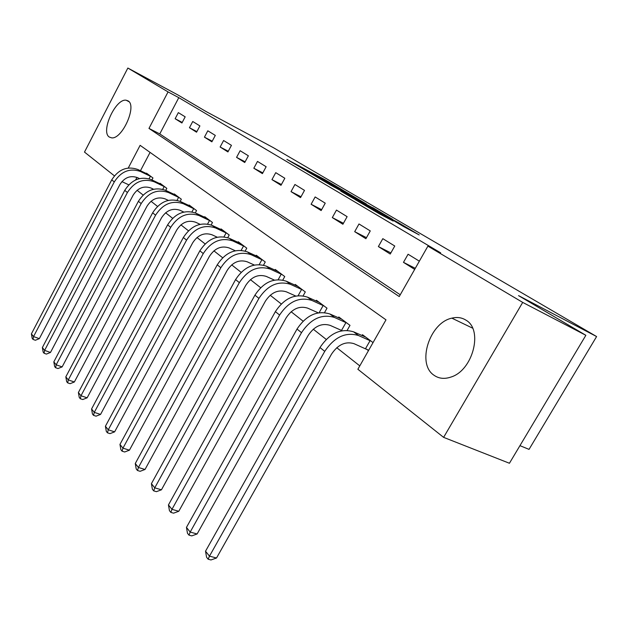 <?xml version="1.0" encoding="UTF-8"?>
<svg xmlns="http://www.w3.org/2000/svg" width="628" height="628" viewBox="0 0 628 628"><rect width="100%" height="100%" fill="white"/><g stroke="black" fill="none" stroke-linecap="round" stroke-linejoin="round"><path stroke-width="0.94" d="M343.422 190.496L324.919 179.671L286.878 159.379L304.761 169.882L343.422 190.496M433.972 375.222C416.474 363.84 429.521 322.635 451.877 318.153C457.098 316.873 461.776 317.533 465.905 320.131C483.434 329.684 472.931 370.457 450.998 377.043C444.491 379.257 438.823 378.653 433.972 375.222M109.296 137.045C100.378 131.699 115.599 98.329 126.126 100.213L128.041 100.873C137.32 105.52 122.232 139.479 111.627 137.854L109.296 137.045M403.757 226.653L419.214 234.935L398.285 222.602L355.063 199.563L379.438 213.858L393.293 221.103L362.537 203.692L390.443 218.473L401.881 225.02L394.486 221.15L403.757 226.653M114.39 175.84L84.49 152.086L127.853 68.044L178.109 95.064L206.141 111.58L273.306 147.627L596.6 336.553L518.532 295.623L585.861 335.297L522.7 302.406L443.611 437.363L357.874 369.256L385.985 319.84L140.123 145.335L128.261 168.021M127.853 68.044L168.061 91.908L148.969 128.418L399.235 296.549L427.904 246.137L522.7 302.406M427.904 246.137L440.66 252.841L178.792 97.662L168.061 91.908M366.383 203.998L345.235 191.587L306.747 171.091L328.46 183.816L366.383 203.998M372.789 207.648L392.461 219.235L353.156 198.362L340.784 191.148L358.447 200.505L352.701 197.074L329.818 184.703L372.71 207.782M178.792 97.662L159.771 133.913L400.24 294.775M175.133 118.723L181.924 122.994L185.174 116.839L178.336 112.624L175.133 118.723L182.23 122.429M189.452 127.735L196.564 132.202L199.892 125.914L192.741 121.502L189.452 127.735L196.878 131.605M204.438 137.155L211.879 141.834L215.302 135.405L207.813 130.797L204.438 137.155L212.217 141.206M220.13 147.023L227.925 151.929L231.442 145.351L223.599 140.523L220.13 147.023L228.278 151.262M236.568 157.369L244.747 162.511L248.366 155.791L240.139 150.72L236.568 157.369L245.132 161.804M253.83 168.226L262.418 173.626L266.139 166.742L257.496 161.42L253.83 168.226L262.826 172.873M271.955 179.624L280.991 185.307L284.829 178.258L275.739 172.661L271.955 179.624L281.423 184.506M291.031 191.626L300.537 197.608L304.502 190.386L294.932 184.491L291.031 191.626L301.008 196.752M311.119 204.265L321.151 210.568L325.233 203.166L315.146 196.949L311.119 204.265L321.646 209.658M332.314 217.594L342.904 224.251L347.119 216.66L336.467 210.09L332.314 217.594L343.438 223.278M354.694 231.669L365.896 238.719L370.261 230.916L358.988 223.968L354.694 231.669L366.477 237.674M378.378 246.569L390.239 254.034L394.761 246.019L382.821 238.664L378.378 246.569L390.875 252.911M419.355 261.177L408.082 254.23L403.474 262.355L414.676 269.404M137.085 190.292L143.106 195.041M151.018 201.274L157.495 206.384M165.611 212.782L172.59 218.285M180.919 224.855L188.431 230.774M196.996 237.525L205.089 243.907M213.889 250.847L222.626 257.731M231.677 264.867L241.105 272.301M250.423 279.648L260.612 287.679M270.205 295.246L281.226 303.936M291.125 311.739L303.057 321.144M313.27 329.198L326.207 339.395M336.765 347.716L359.797 365.881M150.076 152.4L140.452 170.738M136.951 177.41L135.624 179.938M146.308 173.556L146.512 173.155L152.957 177.975L151.929 179.93M159.873 183.729L160.093 183.313L166.828 188.353L165.737 190.417M174.058 194.374L174.294 193.934L181.343 199.209L180.181 201.392M188.91 205.521L189.161 205.05L196.54 210.576L195.3 212.9M204.469 217.202L204.736 216.699L212.476 222.493L211.141 224.981M220.789 229.448L221.072 228.922L229.196 235.005L227.752 237.682M237.926 242.314L238.224 241.756L246.773 248.146L245.187 251.059M255.941 255.847L256.271 255.251L265.259 261.978L263.517 265.165M274.915 270.095L275.26 269.459L284.743 276.555L282.804 280.064M294.917 285.12L295.293 284.445L305.294 291.926L303.12 295.835M316.033 300.985L316.434 300.262L327.007 308.167L324.55 312.563M338.359 317.768L338.79 316.983L349.992 325.359L347.174 330.352M366.524 349.168L368.463 350.644M361.995 335.54L362.474 334.7L373.04 342.598M519.945 445.652L529.035 449.381L596.6 336.553M585.861 335.297L509.434 463.26L443.611 437.363M128.748 184.82L121.911 181.618M159.771 133.913L148.969 128.418M403.474 262.355L415.289 268.321M347.567 193L311.457 173.705L347.567 193M373.479 208.52L355.244 198.362L373.479 208.52L373.205 209.022M139.479 178.603L137.438 177.63C130.326 175.165 124.477 177.473 119.909 184.554L39.336 338.649L35.364 340.258L33.049 339.434L32.193 338.351L31.4 333.876L111.721 179.867C118.574 169.246 127.327 165.808 137.979 169.552L148.255 174.458M31.4 333.876L33.551 336.569L114.28 181.924C121.165 171.263 129.949 167.802 140.633 171.546L151.191 176.656M33.049 339.434L33.551 336.569L39.336 338.649M149.087 178.792L150.422 176.248M153.562 189.24L150.995 188.023C143.773 185.543 137.815 187.921 133.136 195.159L50.483 352.457L46.417 354.09L44.07 353.266L43.175 352.135L42.366 347.567L124.744 190.355C131.762 179.498 140.68 175.958 151.497 179.718L161.914 184.671M42.366 347.567L44.619 350.377L127.413 192.506C134.471 181.602 143.419 178.038 154.268 181.814L164.983 186.971M44.07 353.266L44.619 350.377L50.483 352.457M162.754 189.303L164.198 186.563M168.328 200.387L165.172 198.895C157.84 196.407 151.772 198.856 146.976 206.259L62.148 366.893L57.98 368.55L55.594 367.725L54.652 366.548L53.827 361.869L138.372 201.321C145.563 190.229 154.653 186.579 165.635 190.363L176.193 195.355M53.827 361.869L56.182 364.813L141.174 203.582C148.404 192.435 157.526 188.761 168.54 192.553L179.412 197.765M55.594 367.725L56.182 364.813L62.148 366.893M177.033 200.324L178.611 197.341M183.823 212.068L180.032 210.286C172.582 207.782 166.396 210.309 161.475 217.885L74.355 381.997L70.077 383.684L67.651 382.86L66.662 381.628L65.822 376.847L152.643 212.814C160.03 201.47 169.293 197.702 180.44 201.51L191.148 206.541M65.822 376.847L68.287 379.924L155.579 215.176C163.005 203.778 172.3 199.987 183.486 203.802L194.515 209.061M67.651 382.86L68.287 379.924L74.355 381.997M191.964 211.879L193.699 208.637M200.104 224.322L195.598 222.226C188.039 219.714 181.728 222.328 176.68 230.076L87.135 397.822L82.747 399.541L80.282 398.717L79.254 397.422L78.39 392.531L167.613 224.871C175.196 213.253 184.64 209.359 195.96 213.19L206.816 218.261M78.39 392.531L80.973 395.758L170.698 227.352C178.313 215.687 187.803 211.762 199.155 215.592L210.356 220.907M80.282 398.717L80.973 395.758L87.135 397.822M207.601 224.039L209.516 220.475M217.225 237.203L211.95 234.762C204.265 232.242 197.836 234.943 192.647 242.871L100.551 414.425L96.037 416.168L93.533 415.351L92.449 413.993L91.57 408.977L183.337 237.525C191.116 225.633 200.756 221.606 212.248 225.452L223.262 230.562M91.57 408.977L94.286 412.368L186.571 240.131C194.397 228.184 204.076 224.133 215.608 227.98L226.967 233.333M93.533 415.351L94.286 412.368L100.551 414.425M223.992 236.827L226.119 232.894M235.272 250.76L229.126 247.942C221.331 245.407 214.76 248.209 209.43 256.334L114.626 431.86L109.994 433.626L107.451 432.818L106.313 431.389L105.41 426.255L199.853 250.823C207.86 238.64 217.696 234.48 229.369 238.334L240.532 243.483M105.41 426.255L108.259 429.811L203.26 253.571C211.306 241.325 221.189 237.133 232.894 240.987L244.425 246.396M107.451 432.818L108.259 429.811L114.626 431.86M241.183 250.321L243.562 245.948M254.301 265.032L247.204 261.805C239.284 259.27 232.58 262.166 227.093 270.495L129.431 450.182L124.666 451.987L122.075 451.179L120.882 449.672L119.956 444.412L217.249 264.828C225.476 252.338 235.524 248.029 247.377 251.891L258.689 257.064M119.956 444.412L122.955 448.156L220.836 267.716C229.11 255.164 239.197 250.823 251.09 254.685L262.794 260.133M122.075 451.179L122.955 448.156L129.431 450.182M259.231 264.569L261.907 259.678M274.412 280.096L266.256 276.406C258.21 273.879 251.365 276.885 245.713 285.426L145.013 469.477L140.115 471.306L137.477 470.505L136.213 468.928L135.271 463.527L235.579 279.586C244.049 266.774 254.309 262.3 266.351 266.17L277.819 271.375M135.271 463.527L138.427 467.468L239.362 282.631C247.887 269.757 258.186 265.251 270.268 269.114L282.137 274.609M137.477 470.505L138.427 467.468L145.013 469.477M278.196 279.656L281.234 274.138M295.702 296.008L286.36 291.824C278.188 289.296 271.194 292.413 265.369 301.189L161.443 489.809L156.388 491.669L153.711 490.884L152.384 489.212L151.411 483.67L254.921 295.16C263.65 282.011 274.13 277.372 286.36 281.234L297.986 286.454M151.411 483.67L154.747 487.83L258.924 298.379C267.709 285.159 278.228 280.481 290.497 284.343L302.547 289.869M153.711 490.884L154.747 487.83L161.443 489.809M298.143 295.662L301.621 289.39M318.263 312.838L307.602 308.113C299.305 305.593 292.153 308.835 286.148 317.846L178.784 511.278L173.571 513.17L170.847 512.393L169.442 510.627L168.445 504.936L275.37 311.621C284.374 298.119 295.089 293.292 307.508 297.146L319.283 302.39M168.445 504.936L171.97 509.332L279.601 315.028C288.66 301.448 299.423 296.589 311.881 300.435L324.103 306.001M170.847 512.393L171.97 509.332L178.784 511.278M319.142 312.697L323.161 305.506M342.158 330.697L330.085 325.351C321.662 322.847 314.345 326.222 308.144 335.485L197.114 533.973L191.744 535.896L188.965 535.135L187.482 533.274L186.453 527.41L297.02 329.048C306.315 315.17 317.266 310.146 329.881 313.984L341.805 319.236M186.453 527.41L190.182 532.065L301.503 332.659C310.86 318.702 321.866 313.639 334.512 317.47L346.915 323.059M188.965 535.135L190.182 532.065L197.114 533.973M341.538 330.375L345.942 322.556M368.675 350.267L353.917 343.634C345.369 341.145 337.888 344.67 331.482 354.192L216.527 558.002L210.977 559.956L208.151 559.218L206.581 557.24L205.529 551.211L319.982 347.535C329.582 333.256 340.792 328.02 353.595 331.835L365.669 337.087M205.529 551.211L209.477 556.141L324.739 351.366C334.41 337.001 345.667 331.725 358.51 335.533L371.085 341.137M208.151 559.218L209.477 556.141L216.527 558.002M365.527 348.658L370.096 340.627M324.692 180.087L324.919 179.671M325.218 182.018L325.445 181.602M347.802 194.107L348.053 193.644M357.222 200.528L357.505 200.026M360.676 202.365L360.998 201.792M364.444 204.359L364.719 203.864M373.856 210.694L374.076 210.302M380.364 214.344L380.67 213.795M384.281 216.424L384.548 215.954M137.979 169.552L140.633 171.546M111.721 179.867L114.28 181.924M151.497 179.718L154.268 181.814M124.744 190.355L127.413 192.506M165.635 190.363L168.54 192.553M138.372 201.321L141.174 203.582M180.44 201.51L183.486 203.802M152.643 212.814L155.579 215.176M195.96 213.19L199.155 215.592M167.613 224.871L170.698 227.352M212.248 225.452L215.608 227.98M183.337 237.525L186.571 240.131M229.369 238.334L232.894 240.987M199.853 250.823L203.26 253.571M247.377 251.891L251.09 254.685M217.249 264.828L220.836 267.716M266.351 266.17L270.268 269.114M235.579 279.586L239.362 282.631M286.36 281.234L290.497 284.343M254.921 295.16L258.924 298.379M307.508 297.146L311.881 300.435M275.37 311.621L279.601 315.028M329.881 313.984L334.512 317.47M297.02 329.048L301.503 332.659M353.595 331.835L358.51 335.533M319.982 347.535L324.739 351.366M451.877 318.153L472.578 328.138M126.126 100.213L128.991 101.697M350.762 195.677L351.036 195.175M358.164 201.023L358.447 200.505M375.599 210.294L375.897 209.76M401.653 225.413L401.881 225.02"/></g></svg>
